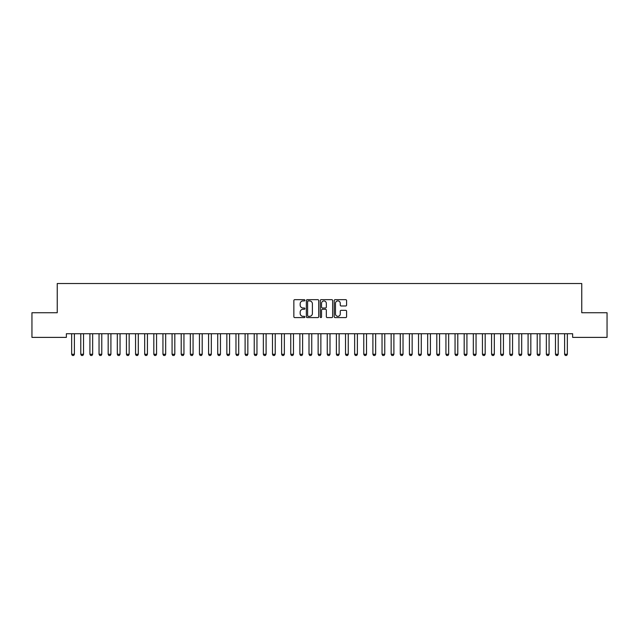 <?xml version="1.0" encoding="UTF-8"?>
<svg xmlns="http://www.w3.org/2000/svg" width="639" height="639" viewBox="0 0 639 639"><rect width="100%" height="100%" fill="white"/><g stroke="black" fill="none" stroke-linecap="round" stroke-linejoin="round"><path stroke-width="0.96" d="M304.891 300.298A0.631 0.631 0 0 0 304.268 299.667L294.747 299.667A0.895 0.895 0 0 0 293.852 300.562L293.852 316.688A0.895 0.895 0 0 0 294.747 317.591L304.268 317.591A0.631 0.631 0 0 0 304.891 316.96A0.631 0.631 0 0 0 304.268 316.337L303.038 316.337A2.868 2.868 0 0 1 300.17 313.469L300.17 312.12A2.868 2.868 0 0 1 303.038 309.252L304.268 309.252A0.631 0.631 0 0 0 304.891 308.629A0.631 0.631 0 0 0 304.268 307.998L303.038 307.998A2.868 2.868 0 0 1 300.17 305.13L300.17 303.789A2.868 2.868 0 0 1 303.038 300.921L304.268 300.921A0.631 0.631 0 0 0 304.891 300.298M345.683 305.985A0.895 0.895 0 0 0 346.586 305.091L346.586 300.562A0.895 0.895 0 0 0 345.683 299.667L335.116 299.667A0.895 0.895 0 0 0 334.221 300.562L334.221 316.688A0.895 0.895 0 0 0 335.116 317.591L345.683 317.591A0.895 0.895 0 0 0 346.586 316.688L346.586 311.225A0.895 0.895 0 0 0 345.683 310.33L341.162 310.33A0.895 0.895 0 0 0 340.267 311.225L340.267 313.941A2.396 2.396 0 0 1 337.871 316.337A2.396 2.396 0 0 1 335.475 313.941L335.475 303.317A2.396 2.396 0 0 1 337.871 300.921A2.396 2.396 0 0 1 340.267 303.317L340.267 305.091A0.895 0.895 0 0 0 341.162 305.985L345.683 305.985M572.632 333.734L66.368 333.734L66.368 337.384L31.95 337.384L31.95 312.735L57.238 312.735L57.238 283.524L581.762 283.524L581.762 312.735L607.05 312.735L607.05 337.384L572.632 337.384L572.632 333.734M318.717 300.562A0.895 0.895 0 0 0 317.823 299.667L307.247 299.667A0.895 0.895 0 0 0 306.353 300.562L306.353 316.688A0.895 0.895 0 0 0 307.247 317.591L317.823 317.591A0.895 0.895 0 0 0 318.717 316.688L318.717 300.562M321.177 299.667L331.753 299.667A0.895 0.895 0 0 1 332.647 300.562L332.647 316.688A0.895 0.895 0 0 1 331.753 317.591L327.232 317.591A0.895 0.895 0 0 1 326.329 316.688L326.329 310.155A0.895 0.895 0 0 0 325.435 309.252L322.431 309.252A0.895 0.895 0 0 0 321.537 310.155L321.537 316.96A0.631 0.631 0 0 1 320.914 317.591A0.631 0.631 0 0 1 320.283 316.96L320.283 300.562A0.895 0.895 0 0 1 321.177 299.667M308.23 300.921A0.631 0.631 0 0 0 307.607 301.552L307.607 315.706A0.631 0.631 0 0 0 308.23 316.337L309.532 316.337A2.868 2.868 0 0 0 312.399 313.469L312.399 303.789A2.868 2.868 0 0 0 309.532 300.921L308.23 300.921M326.329 303.365A2.396 2.396 0 0 0 323.933 300.969A2.396 2.396 0 0 0 321.537 303.365L321.537 307.103A0.895 0.895 0 0 0 322.431 307.998L325.435 307.998A0.895 0.895 0 0 0 326.329 307.103L326.329 303.365M71.616 333.933A0.911 0.911 -179.6 0 1 71.656 334.205A0.911 0.911 179.6 0 0 71.616 333.933L71.552 333.734M74.507 333.734L74.444 333.933A0.911 0.911 179.6 0 0 74.396 334.205L74.396 354.286L73.717 355.476L72.343 355.476L71.656 354.286L71.656 334.205M71.656 354.286L74.396 354.286M80.746 333.933A0.911 0.911 -179.6 0 1 80.786 334.205A0.911 0.911 179.6 0 0 80.746 333.933L80.682 333.734M89.875 333.933A0.911 0.911 -179.6 0 1 89.915 334.205A0.911 0.911 179.6 0 0 89.875 333.933L89.811 333.734M83.629 333.734L83.573 333.933A0.911 0.911 179.6 0 0 83.525 334.205L83.525 354.286L82.838 355.476L81.472 355.476L80.786 354.286L80.786 334.205M80.786 354.286L83.525 354.286M92.759 333.734L92.695 333.933A0.911 0.911 179.6 0 0 92.655 334.205L92.655 354.286L91.968 355.476L90.602 355.476L89.915 354.286L89.915 334.205M89.915 354.286L92.655 354.286M99.005 333.933A0.911 0.911 -179.6 0 1 99.045 334.205A0.911 0.911 179.6 0 0 99.005 333.933L98.941 333.734M108.127 333.933A0.911 0.911 -179.6 0 1 108.175 334.205A0.911 0.911 179.6 0 0 108.127 333.933L108.071 333.734M101.889 333.734L101.825 333.933A0.911 0.911 179.6 0 0 101.785 334.205L101.785 354.286L101.098 355.476L99.732 355.476L99.045 354.286L99.045 334.205M99.045 354.286L101.785 354.286M111.018 333.734L110.954 333.933A0.911 0.911 179.6 0 0 110.914 334.205L110.914 354.286L110.227 355.476L108.862 355.476L108.175 354.286L108.175 334.205M108.175 354.286L110.914 354.286M117.257 333.933A0.911 0.911 -179.6 0 1 117.304 334.205A0.911 0.911 179.6 0 0 117.257 333.933L117.193 333.734M120.148 333.734L120.084 333.933A0.911 0.911 179.6 0 0 120.044 334.205L120.044 354.286L119.357 355.476L117.983 355.476L117.304 354.286L117.304 334.205M117.304 354.286L120.044 354.286M126.386 333.933A0.911 0.911 -179.6 0 1 126.434 334.205A0.911 0.911 179.6 0 0 126.386 333.933L126.322 333.734M129.278 333.734L129.214 333.933A0.911 0.911 179.6 0 0 129.166 334.205L129.166 354.286L128.487 355.476L127.113 355.476L126.434 354.286L126.434 334.205M126.434 354.286L129.166 354.286M135.516 333.933A0.911 0.911 -179.6 0 1 135.556 334.205A0.911 0.911 179.6 0 0 135.516 333.933L135.452 333.734M144.646 333.933A0.911 0.911 -179.6 0 1 144.686 334.205A0.911 0.911 179.6 0 0 144.646 333.933L144.582 333.734M153.775 333.933A0.911 0.911 -179.6 0 1 153.815 334.205A0.911 0.911 179.6 0 0 153.775 333.933L153.711 333.734M162.905 333.933A0.911 0.911 -179.6 0 1 162.945 334.205A0.911 0.911 179.6 0 0 162.905 333.933L162.841 333.734M172.027 333.933A0.911 0.911 -179.6 0 1 172.075 334.205A0.911 0.911 179.6 0 0 172.027 333.933L171.971 333.734M181.156 333.933A0.911 0.911 -179.6 0 1 181.204 334.205A0.911 0.911 179.6 0 0 181.156 333.933L181.093 333.734M190.286 333.933A0.911 0.911 -179.6 0 1 190.334 334.205A0.911 0.911 179.6 0 0 190.286 333.933L190.222 333.734M199.416 333.933A0.911 0.911 -179.6 0 1 199.456 334.205A0.911 0.911 179.6 0 0 199.416 333.933L199.352 333.734M208.546 333.933A0.911 0.911 -179.6 0 1 208.586 334.205A0.911 0.911 179.6 0 0 208.546 333.933L208.482 333.734M138.407 333.734L138.343 333.933A0.911 0.911 179.6 0 0 138.296 334.205L138.296 354.286L137.617 355.476L136.243 355.476L135.556 354.286L135.556 334.205M135.556 354.286L138.296 354.286M147.529 333.734L147.473 333.933A0.911 0.911 179.6 0 0 147.425 334.205L147.425 354.286L146.738 355.476L145.373 355.476L144.686 354.286L144.686 334.205M144.686 354.286L147.425 354.286M156.659 333.734L156.595 333.933A0.911 0.911 179.6 0 0 156.555 334.205L156.555 354.286L155.868 355.476L154.502 355.476L153.815 354.286L153.815 334.205M153.815 354.286L156.555 354.286M165.789 333.734L165.725 333.933A0.911 0.911 179.6 0 0 165.685 334.205L165.685 354.286L164.998 355.476L163.632 355.476L162.945 354.286L162.945 334.205M162.945 354.286L165.685 354.286M174.918 333.734L174.854 333.933A0.911 0.911 179.6 0 0 174.814 334.205L174.814 354.286L174.127 355.476L172.762 355.476L172.075 354.286L172.075 334.205M172.075 354.286L174.814 354.286M184.048 333.734L183.984 333.933A0.911 0.911 179.6 0 0 183.944 334.205L183.944 354.286L183.257 355.476L181.883 355.476L181.204 354.286L181.204 334.205M181.204 354.286L183.944 354.286M193.178 333.734L193.114 333.933A0.911 0.911 179.6 0 0 193.066 334.205L193.066 354.286L192.387 355.476L191.013 355.476L190.334 354.286L190.334 334.205M190.334 354.286L193.066 354.286M202.307 333.734L202.243 333.933A0.911 0.911 179.6 0 0 202.196 334.205L202.196 354.286L201.517 355.476L200.143 355.476L199.456 354.286L199.456 334.205M199.456 354.286L202.196 354.286M211.429 333.734L211.373 333.933A0.911 0.911 179.6 0 0 211.325 334.205L211.325 354.286L210.638 355.476L209.272 355.476L208.586 354.286L208.586 334.205M208.586 354.286L211.325 354.286M217.675 333.933A0.911 0.911 -179.6 0 1 217.715 334.205A0.911 0.911 179.6 0 0 217.675 333.933L217.611 333.734M220.559 333.734L220.495 333.933A0.911 0.911 179.6 0 0 220.455 334.205L220.455 354.286L219.768 355.476L218.402 355.476L217.715 354.286L217.715 334.205M217.715 354.286L220.455 354.286M226.805 333.933A0.911 0.911 -179.6 0 1 226.845 334.205A0.911 0.911 179.6 0 0 226.805 333.933L226.741 333.734M229.689 333.734L229.625 333.933A0.911 0.911 179.6 0 0 229.585 334.205L229.585 354.286L228.898 355.476L227.532 355.476L226.845 354.286L226.845 334.205M226.845 354.286L229.585 354.286M235.927 333.933A0.911 0.911 -179.6 0 1 235.975 334.205A0.911 0.911 179.6 0 0 235.927 333.933L235.871 333.734M238.818 333.734L238.754 333.933A0.911 0.911 179.6 0 0 238.714 334.205L238.714 354.286L238.027 355.476L236.662 355.476L235.975 354.286L235.975 334.205M235.975 354.286L238.714 354.286M245.056 333.933A0.911 0.911 -179.6 0 1 245.104 334.205A0.911 0.911 179.6 0 0 245.056 333.933L244.993 333.734M247.948 333.734L247.884 333.933A0.911 0.911 179.6 0 0 247.844 334.205L247.844 354.286L247.157 355.476L245.783 355.476L245.104 354.286L245.104 334.205M245.104 354.286L247.844 354.286M254.186 333.933A0.911 0.911 -179.6 0 1 254.234 334.205A0.911 0.911 179.6 0 0 254.186 333.933L254.122 333.734M257.078 333.734L257.014 333.933A0.911 0.911 179.6 0 0 256.966 334.205L256.966 354.286L256.287 355.476L254.913 355.476L254.234 354.286L254.234 334.205M254.234 354.286L256.966 354.286M263.316 333.933A0.911 0.911 -179.6 0 1 263.356 334.205A0.911 0.911 179.6 0 0 263.316 333.933L263.252 333.734M266.207 333.734L266.143 333.933A0.911 0.911 179.6 0 0 266.096 334.205L266.096 354.286L265.417 355.476L264.043 355.476L263.356 354.286L263.356 334.205M263.356 354.286L266.096 354.286M272.446 333.933A0.911 0.911 -179.6 0 1 272.486 334.205A0.911 0.911 179.6 0 0 272.446 333.933L272.382 333.734M275.329 333.734L275.273 333.933A0.911 0.911 179.6 0 0 275.225 334.205L275.225 354.286L274.538 355.476L273.173 355.476L272.486 354.286L272.486 334.205M272.486 354.286L275.225 354.286M281.575 333.933A0.911 0.911 -179.6 0 1 281.615 334.205A0.911 0.911 179.6 0 0 281.575 333.933L281.511 333.734M284.459 333.734L284.395 333.933A0.911 0.911 179.6 0 0 284.355 334.205L284.355 354.286L283.668 355.476L282.302 355.476L281.615 354.286L281.615 334.205M281.615 354.286L284.355 354.286M290.705 333.933A0.911 0.911 -179.6 0 1 290.745 334.205A0.911 0.911 179.6 0 0 290.705 333.933L290.641 333.734M293.589 333.734L293.525 333.933A0.911 0.911 179.6 0 0 293.485 334.205L293.485 354.286L292.798 355.476L291.432 355.476L290.745 354.286L290.745 334.205M290.745 354.286L293.485 354.286M299.827 333.933A0.911 0.911 -179.6 0 1 299.875 334.205A0.911 0.911 179.6 0 0 299.827 333.933L299.771 333.734M302.718 333.734L302.654 333.933A0.911 0.911 179.6 0 0 302.614 334.205L302.614 354.286L301.928 355.476L300.562 355.476L299.875 354.286L299.875 334.205M299.875 354.286L302.614 354.286M308.957 333.933A0.911 0.911 -179.6 0 1 309.004 334.205A0.911 0.911 179.6 0 0 308.957 333.933L308.893 333.734M311.848 333.734L311.784 333.933A0.911 0.911 179.6 0 0 311.744 334.205L311.744 354.286L311.057 355.476L309.683 355.476L309.004 354.286L309.004 334.205M309.004 354.286L311.744 354.286M318.086 333.933A0.911 0.911 -179.6 0 1 318.134 334.205A0.911 0.911 179.6 0 0 318.086 333.933L318.022 333.734M320.978 333.734L320.914 333.933A0.911 0.911 179.6 0 0 320.866 334.205L320.866 354.286L320.187 355.476L318.813 355.476L318.134 354.286L318.134 334.205M318.134 354.286L320.866 354.286M327.216 333.933A0.911 0.911 -179.6 0 1 327.256 334.205A0.911 0.911 179.6 0 0 327.216 333.933L327.152 333.734M330.107 333.734L330.043 333.933A0.911 0.911 179.6 0 0 329.996 334.205L329.996 354.286L329.317 355.476L327.943 355.476L327.256 354.286L327.256 334.205M327.256 354.286L329.996 354.286M336.346 333.933A0.911 0.911 -179.6 0 1 336.386 334.205A0.911 0.911 179.6 0 0 336.346 333.933L336.282 333.734M339.229 333.734L339.173 333.933A0.911 0.911 179.6 0 0 339.125 334.205L339.125 354.286L338.438 355.476L337.072 355.476L336.386 354.286L336.386 334.205M336.386 354.286L339.125 354.286M345.475 333.933A0.911 0.911 -179.6 0 1 345.515 334.205A0.911 0.911 179.6 0 0 345.475 333.933L345.411 333.734M348.359 333.734L348.295 333.933A0.911 0.911 179.6 0 0 348.255 334.205L348.255 354.286L347.568 355.476L346.202 355.476L345.515 354.286L345.515 334.205M345.515 354.286L348.255 354.286M354.605 333.933A0.911 0.911 -179.6 0 1 354.645 334.205A0.911 0.911 179.6 0 0 354.605 333.933L354.541 333.734M357.489 333.734L357.425 333.933A0.911 0.911 179.6 0 0 357.385 334.205L357.385 354.286L356.698 355.476L355.332 355.476L354.645 354.286L354.645 334.205M354.645 354.286L357.385 354.286M363.727 333.933A0.911 0.911 -179.6 0 1 363.775 334.205A0.911 0.911 179.6 0 0 363.727 333.933L363.671 333.734M366.618 333.734L366.554 333.933A0.911 0.911 179.6 0 0 366.514 334.205L366.514 354.286L365.827 355.476L364.462 355.476L363.775 354.286L363.775 334.205M363.775 354.286L366.514 354.286M372.856 333.933A0.911 0.911 -179.6 0 1 372.904 334.205A0.911 0.911 179.6 0 0 372.856 333.933L372.793 333.734M375.748 333.734L375.684 333.933A0.911 0.911 179.6 0 0 375.644 334.205L375.644 354.286L374.957 355.476L373.583 355.476L372.904 354.286L372.904 334.205M372.904 354.286L375.644 354.286M381.986 333.933A0.911 0.911 -179.6 0 1 382.034 334.205A0.911 0.911 179.6 0 0 381.986 333.933L381.922 333.734M384.878 333.734L384.814 333.933A0.911 0.911 179.6 0 0 384.766 334.205L384.766 354.286L384.087 355.476L382.713 355.476L382.034 354.286L382.034 334.205M382.034 354.286L384.766 354.286M391.116 333.933A0.911 0.911 -179.6 0 1 391.156 334.205A0.911 0.911 179.6 0 0 391.116 333.933L391.052 333.734M394.007 333.734L393.943 333.933A0.911 0.911 179.6 0 0 393.896 334.205L393.896 354.286L393.217 355.476L391.843 355.476L391.156 354.286L391.156 334.205M391.156 354.286L393.896 354.286M400.246 333.933A0.911 0.911 -179.6 0 1 400.286 334.205A0.911 0.911 179.6 0 0 400.246 333.933L400.182 333.734M403.129 333.734L403.073 333.933A0.911 0.911 179.6 0 0 403.025 334.205L403.025 354.286L402.338 355.476L400.972 355.476L400.286 354.286L400.286 334.205M400.286 354.286L403.025 354.286M409.375 333.933A0.911 0.911 -179.6 0 1 409.415 334.205A0.911 0.911 179.6 0 0 409.375 333.933L409.311 333.734M412.259 333.734L412.195 333.933A0.911 0.911 179.6 0 0 412.155 334.205L412.155 354.286L411.468 355.476L410.102 355.476L409.415 354.286L409.415 334.205M409.415 354.286L412.155 354.286M418.505 333.933A0.911 0.911 -179.6 0 1 418.545 334.205A0.911 0.911 179.6 0 0 418.505 333.933L418.441 333.734M421.389 333.734L421.325 333.933A0.911 0.911 179.6 0 0 421.285 334.205L421.285 354.286L420.598 355.476L419.232 355.476L418.545 354.286L418.545 334.205M418.545 354.286L421.285 354.286M427.627 333.933A0.911 0.911 -179.6 0 1 427.675 334.205A0.911 0.911 179.6 0 0 427.627 333.933L427.571 333.734M430.518 333.734L430.454 333.933A0.911 0.911 179.6 0 0 430.414 334.205L430.414 354.286L429.727 355.476L428.362 355.476L427.675 354.286L427.675 334.205M427.675 354.286L430.414 354.286M436.756 333.933A0.911 0.911 -179.6 0 1 436.804 334.205A0.911 0.911 179.6 0 0 436.756 333.933L436.693 333.734M439.648 333.734L439.584 333.933A0.911 0.911 179.6 0 0 439.544 334.205L439.544 354.286L438.857 355.476L437.483 355.476L436.804 354.286L436.804 334.205M436.804 354.286L439.544 354.286M445.886 333.933A0.911 0.911 -179.6 0 1 445.934 334.205A0.911 0.911 179.6 0 0 445.886 333.933L445.822 333.734M448.778 333.734L448.714 333.933A0.911 0.911 179.6 0 0 448.666 334.205L448.666 354.286L447.987 355.476L446.613 355.476L445.934 354.286L445.934 334.205M445.934 354.286L448.666 354.286M455.016 333.933A0.911 0.911 -179.6 0 1 455.056 334.205A0.911 0.911 179.6 0 0 455.016 333.933L454.952 333.734M457.907 333.734L457.844 333.933A0.911 0.911 179.6 0 0 457.796 334.205L457.796 354.286L457.117 355.476L455.743 355.476L455.056 354.286L455.056 334.205M455.056 354.286L457.796 354.286M464.146 333.933A0.911 0.911 -179.6 0 1 464.186 334.205A0.911 0.911 179.6 0 0 464.146 333.933L464.082 333.734M467.029 333.734L466.973 333.933A0.911 0.911 179.6 0 0 466.925 334.205L466.925 354.286L466.238 355.476L464.873 355.476L464.186 354.286L464.186 334.205M464.186 354.286L466.925 354.286M473.275 333.933A0.911 0.911 -179.6 0 1 473.315 334.205A0.911 0.911 179.6 0 0 473.275 333.933L473.211 333.734M476.159 333.734L476.095 333.933A0.911 0.911 179.6 0 0 476.055 334.205L476.055 354.286L475.368 355.476L474.002 355.476L473.315 354.286L473.315 334.205M473.315 354.286L476.055 354.286M482.405 333.933A0.911 0.911 -179.6 0 1 482.445 334.205A0.911 0.911 179.6 0 0 482.405 333.933L482.341 333.734M485.289 333.734L485.225 333.933A0.911 0.911 179.6 0 0 485.185 334.205L485.185 354.286L484.498 355.476L483.132 355.476L482.445 354.286L482.445 334.205M482.445 354.286L485.185 354.286M491.527 333.933A0.911 0.911 -179.6 0 1 491.575 334.205A0.911 0.911 179.6 0 0 491.527 333.933L491.471 333.734M494.418 333.734L494.354 333.933A0.911 0.911 179.6 0 0 494.314 334.205L494.314 354.286L493.627 355.476L492.262 355.476L491.575 354.286L491.575 334.205M491.575 354.286L494.314 354.286M500.656 333.933A0.911 0.911 -179.6 0 1 500.704 334.205A0.911 0.911 179.6 0 0 500.656 333.933L500.593 333.734M503.548 333.734L503.484 333.933A0.911 0.911 179.6 0 0 503.444 334.205L503.444 354.286L502.757 355.476L501.383 355.476L500.704 354.286L500.704 334.205M500.704 354.286L503.444 354.286M509.786 333.933A0.911 0.911 -179.6 0 1 509.834 334.205A0.911 0.911 179.6 0 0 509.786 333.933L509.722 333.734M512.678 333.734L512.614 333.933A0.911 0.911 179.6 0 0 512.566 334.205L512.566 354.286L511.887 355.476L510.513 355.476L509.834 354.286L509.834 334.205M509.834 354.286L512.566 354.286M518.916 333.933A0.911 0.911 -179.6 0 1 518.956 334.205A0.911 0.911 179.6 0 0 518.916 333.933L518.852 333.734M521.807 333.734L521.744 333.933A0.911 0.911 179.6 0 0 521.696 334.205L521.696 354.286L521.017 355.476L519.643 355.476L518.956 354.286L518.956 334.205M518.956 354.286L521.696 354.286M528.046 333.933A0.911 0.911 -179.6 0 1 528.086 334.205A0.911 0.911 179.6 0 0 528.046 333.933L527.982 333.734M530.929 333.734L530.873 333.933A0.911 0.911 179.6 0 0 530.825 334.205L530.825 354.286L530.138 355.476L528.772 355.476L528.086 354.286L528.086 334.205M528.086 354.286L530.825 354.286M537.175 333.933A0.911 0.911 -179.6 0 1 537.215 334.205A0.911 0.911 179.6 0 0 537.175 333.933L537.111 333.734M540.059 333.734L539.995 333.933A0.911 0.911 179.6 0 0 539.955 334.205L539.955 354.286L539.268 355.476L537.902 355.476L537.215 354.286L537.215 334.205M537.215 354.286L539.955 354.286M546.305 333.933A0.911 0.911 -179.6 0 1 546.345 334.205A0.911 0.911 179.6 0 0 546.305 333.933L546.241 333.734M549.189 333.734L549.125 333.933A0.911 0.911 179.6 0 0 549.085 334.205L549.085 354.286L548.398 355.476L547.032 355.476L546.345 354.286L546.345 334.205M546.345 354.286L549.085 354.286M555.427 333.933A0.911 0.911 -179.6 0 1 555.475 334.205A0.911 0.911 179.6 0 0 555.427 333.933L555.371 333.734M558.318 333.734L558.254 333.933A0.911 0.911 179.6 0 0 558.214 334.205L558.214 354.286L557.527 355.476L556.162 355.476L555.475 354.286L555.475 334.205M555.475 354.286L558.214 354.286M564.556 333.933A0.911 0.911 -179.6 0 1 564.604 334.205A0.911 0.911 179.6 0 0 564.556 333.933L564.493 333.734M567.448 333.734L567.384 333.933A0.911 0.911 179.6 0 0 567.344 334.205L567.344 354.286L566.657 355.476L565.283 355.476L564.604 354.286L564.604 334.205M564.604 354.286L567.344 354.286"/></g></svg>
